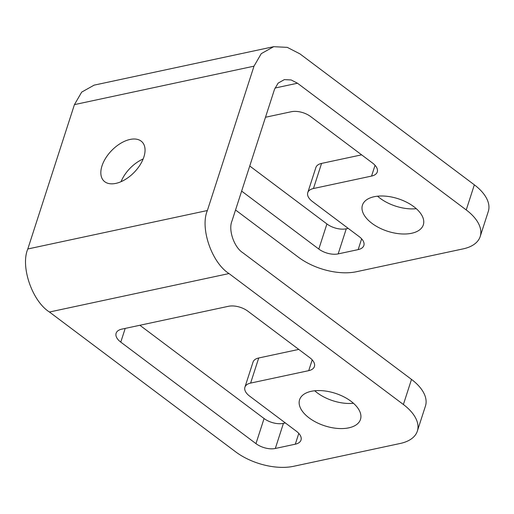 <?xml version="1.0" encoding="UTF-8"?>
<svg xmlns="http://www.w3.org/2000/svg" width="514" height="514" viewBox="0 0 514 514"><rect width="100%" height="100%" fill="white"/><g stroke="black" fill="none" stroke-linecap="round" stroke-linejoin="round"><path stroke-width="0.77" d="M265.494 117.256L291.29 111.731A15.606 8.34 17.9 0 1 310.649 116.569L372.611 163.092A15.606 8.34 17.9 0 1 374.378 164.602A15.606 8.34 17.9 0 1 377.263 171.965A15.606 8.34 17.9 0 1 371.564 176.077L375.047 165.296M307.764 192.634L315.872 167.532A15.606 8.34 17.9 0 1 321.565 163.413L313.456 188.522A15.606 8.34 -162.1 0 0 307.764 192.634A15.606 8.34 -162.1 0 0 310.642 199.997A15.606 8.34 -162.1 0 0 312.416 201.507L359.196 236.633A15.606 8.34 17.9 0 1 360.969 238.143A15.606 8.34 17.9 0 1 363.848 245.506A15.606 8.34 17.9 0 1 358.155 249.618L361.638 238.837M309.762 357.667A15.606 8.34 17.9 0 1 311.535 359.177A15.606 8.34 17.9 0 1 314.414 366.533A15.606 8.34 17.9 0 1 308.721 370.652L250.614 383.091A15.606 8.34 -162.1 0 0 244.915 387.209A15.606 8.34 -162.1 0 0 247.799 394.566A15.606 8.34 -162.1 0 0 249.566 396.076L296.353 431.207A15.606 8.34 17.9 0 1 298.126 432.711A15.606 8.34 17.9 0 1 301.005 440.074A15.606 8.34 17.9 0 1 295.306 444.186L275.318 448.471A15.606 8.34 17.9 0 1 255.959 443.633L120.771 342.118A15.606 8.34 17.9 0 1 116.119 333.252A15.606 8.34 17.9 0 1 121.812 329.133L228.447 306.299A15.606 8.34 17.9 0 1 247.799 311.137L309.762 357.667M273.679 46.69L261.26 53.649L254 66.171L74.434 104.625L81.694 92.102L94.113 85.144L273.679 46.69L287.281 47.365L299.958 53.886L474.345 184.828A46.819 25.019 17.9 0 1 479.658 189.358A46.819 25.019 17.9 0 1 488.3 211.434L480.192 236.543A46.819 25.019 -162.1 0 0 471.55 214.46A46.819 25.019 -162.1 0 0 466.237 209.937L297.484 83.223L274.984 88.042M235.541 209.995L298.409 257.206A46.819 25.019 -162.1 0 0 356.472 271.72L463.101 248.885A46.819 25.019 -162.1 0 0 480.192 236.543M416.815 383.926A46.819 25.019 17.9 0 1 425.457 406.009L417.349 431.117A46.819 25.019 -162.1 0 0 408.707 409.035A46.819 25.019 -162.1 0 0 403.394 404.505L411.502 379.403A46.819 25.019 17.9 0 1 416.815 383.926M254 66.171L207.373 210.528C199.843 228.023 211.742 262.693 229.006 273.564L49.44 312.017L235.56 451.774A46.819 25.019 -162.1 0 0 293.629 466.294L400.258 443.46A46.819 25.019 -162.1 0 0 417.349 431.117M115.849 183.389A27.313 15.683 -45.8 0 0 140.11 164.865A27.313 15.683 -45.8 0 0 141.992 141.851A27.313 15.683 -45.8 0 0 130.042 139.455A27.313 15.683 -45.8 0 0 105.775 157.978A27.313 15.683 -45.8 0 0 103.892 180.992A27.313 15.683 -45.8 0 0 115.849 183.389M416.295 208.703A31.99 17.097 17.9 0 1 377.565 196.194M368.339 220.255A31.99 17.097 -162.1 0 0 400.252 233.844A31.99 17.097 -162.1 0 0 423.324 224.836A31.99 17.097 -162.1 0 0 417.419 209.744A31.99 17.097 -162.1 0 0 385.506 196.155A31.99 17.097 -162.1 0 0 362.434 205.17A31.99 17.097 -162.1 0 0 368.339 220.255M353.452 403.278A31.99 17.097 17.9 0 1 314.722 390.769M354.576 404.319A31.99 17.097 17.9 0 1 360.481 419.405A31.99 17.097 17.9 0 1 337.409 428.419A31.99 17.097 17.9 0 1 305.496 414.83A31.99 17.097 17.9 0 1 299.591 399.738A31.99 17.097 17.9 0 1 322.657 390.73A31.99 17.097 17.9 0 1 354.576 404.319M361.612 154.843L321.565 163.413M326.917 223.95A15.606 8.34 -162.1 0 0 346.269 228.794L338.161 253.897A15.606 8.34 17.9 0 1 318.808 249.059L326.917 223.95L249.746 166.009M348.203 228.377L346.269 228.794M229.006 273.564L403.394 404.505M74.434 104.625L27.807 248.982L207.373 210.528M49.44 312.017C32.17 301.146 20.277 266.477 27.807 248.982M297.484 83.223L291.142 79.959L284.345 79.625L278.132 83.107L274.502 89.365L231.93 221.168C228.165 229.919 234.114 247.253 242.749 252.689L411.502 379.403M244.915 387.209L253.029 362.1A15.606 8.34 17.9 0 1 258.722 357.988L250.614 383.091M298.769 349.411L258.722 357.988M255.959 443.633L264.074 418.524L139.872 325.266M264.074 418.524A15.606 8.34 -162.1 0 0 283.426 423.363L275.318 448.471M285.36 422.951L283.426 423.363M121.047 181.686A27.313 15.683 134.2 0 1 143.149 158.98M313.456 188.522L371.564 176.077M338.161 253.897L358.155 249.618M241.638 191.112L318.808 249.059M466.237 209.937L474.345 184.828M125.198 328.414L120.771 342.118M295.306 444.186L298.795 433.405M308.721 370.652L312.204 359.864"/></g></svg>
